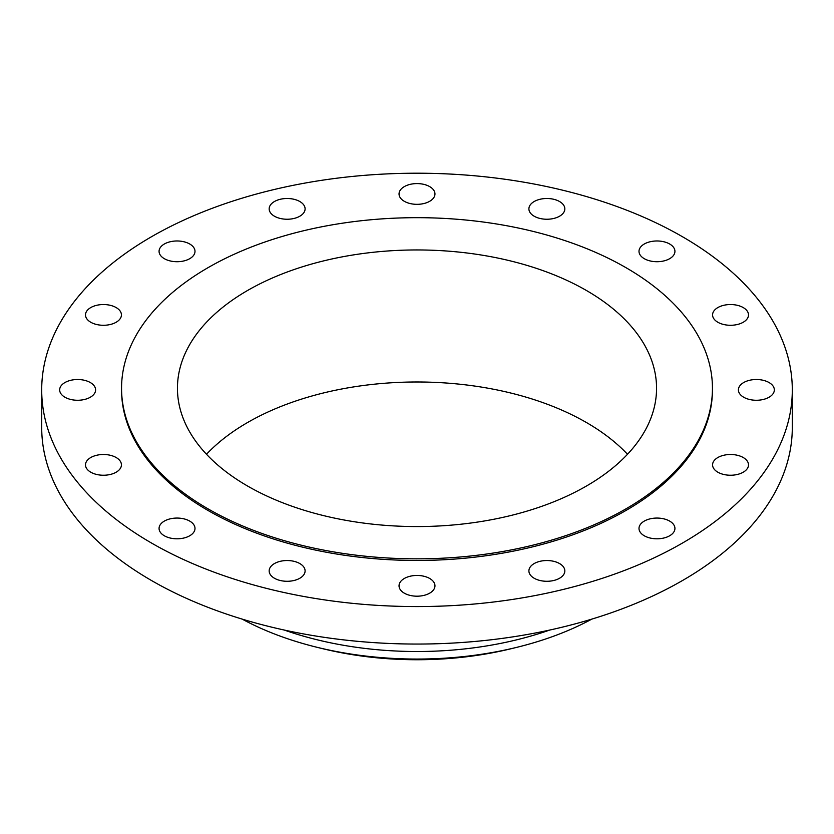 <?xml version="1.0" encoding="UTF-8"?>
<svg xmlns="http://www.w3.org/2000/svg" width="834" height="834" viewBox="0 0 834 834"><rect width="100%" height="100%" fill="white"/><g stroke="black" fill="none" stroke-linecap="round" stroke-linejoin="round"><path stroke-width="1.25" d="M769.073 382.556A17.962 10.373 0 0 0 749.495 380.304A17.962 10.373 0 0 0 738.403 389.895A17.962 10.373 0 0 0 743.667 397.224A17.962 10.373 0 0 0 763.246 399.476A17.962 10.373 0 0 0 774.338 389.895A17.962 10.373 0 0 0 769.073 382.556M743.24 457.532A17.962 10.373 0 0 0 723.662 455.291A17.962 10.373 0 0 0 712.57 464.872A17.962 10.373 0 0 0 717.834 472.2A17.962 10.373 0 0 0 737.412 474.452A17.962 10.373 0 0 0 748.505 464.872A17.962 10.373 0 0 0 743.24 457.532M669.671 521.104A17.962 10.373 0 0 0 650.093 518.852A17.962 10.373 0 0 0 639 528.433A17.962 10.373 0 0 0 644.265 535.772A17.962 10.373 0 0 0 663.843 538.013A17.962 10.373 0 0 0 674.935 528.433A17.962 10.373 0 0 0 669.671 521.104M559.572 563.576A17.962 10.373 0 0 0 539.994 561.324A17.962 10.373 0 0 0 528.902 570.904A17.962 10.373 0 0 0 534.167 578.243A17.962 10.373 0 0 0 553.745 580.495A17.962 10.373 0 0 0 564.837 570.904A17.962 10.373 0 0 0 559.572 563.576M429.708 578.483A17.962 10.373 0 0 0 410.119 576.242A17.962 10.373 0 0 0 399.038 585.822A17.962 10.373 0 0 0 404.292 593.162A17.962 10.373 0 0 0 423.881 595.403A17.962 10.373 0 0 0 434.962 585.822A17.962 10.373 0 0 0 429.708 578.483M299.833 563.576A17.962 10.373 0 0 0 280.255 561.324A17.962 10.373 0 0 0 269.163 570.904A17.962 10.373 0 0 0 274.428 578.243A17.962 10.373 0 0 0 294.006 580.495A17.962 10.373 0 0 0 305.098 570.904A17.962 10.373 0 0 0 299.833 563.576M189.735 521.104A17.962 10.373 0 0 0 170.157 518.852A17.962 10.373 0 0 0 159.065 528.433A17.962 10.373 0 0 0 164.329 535.772A17.962 10.373 0 0 0 183.907 538.013A17.962 10.373 0 0 0 195 528.433A17.962 10.373 0 0 0 189.735 521.104M116.166 457.532A17.962 10.373 0 0 0 96.588 455.291A17.962 10.373 0 0 0 85.495 464.872A17.962 10.373 0 0 0 90.76 472.2A17.962 10.373 0 0 0 110.338 474.452A17.962 10.373 0 0 0 121.43 464.872A17.962 10.373 0 0 0 116.166 457.532M90.333 382.556A17.962 10.373 0 0 0 70.754 380.304A17.962 10.373 0 0 0 59.662 389.895A17.962 10.373 0 0 0 64.927 397.224A17.962 10.373 0 0 0 84.505 399.476A17.962 10.373 0 0 0 95.597 389.895A17.962 10.373 0 0 0 90.333 382.556M116.166 307.579A17.962 10.373 0 0 0 96.588 305.327A17.962 10.373 0 0 0 85.495 314.908A17.962 10.373 0 0 0 90.76 322.247A17.962 10.373 0 0 0 110.338 324.489A17.962 10.373 0 0 0 121.43 314.908A17.962 10.373 0 0 0 116.166 307.579M189.735 244.008A17.962 10.373 0 0 0 170.157 241.766A17.962 10.373 0 0 0 159.065 251.347A17.962 10.373 0 0 0 164.329 258.676A17.962 10.373 0 0 0 183.907 260.927A17.962 10.373 0 0 0 195 251.347A17.962 10.373 0 0 0 189.735 244.008M299.833 201.536A17.962 10.373 0 0 0 280.255 199.284A17.962 10.373 0 0 0 269.163 208.875A17.962 10.373 0 0 0 274.428 216.204A17.962 10.373 0 0 0 294.006 218.456A17.962 10.373 0 0 0 305.098 208.875A17.962 10.373 0 0 0 299.833 201.536M429.708 186.628A17.962 10.373 0 0 0 410.119 184.377A17.962 10.373 0 0 0 399.038 193.957A17.962 10.373 0 0 0 404.292 201.296A17.962 10.373 0 0 0 423.881 203.538A17.962 10.373 0 0 0 434.962 193.957A17.962 10.373 0 0 0 429.708 186.628M559.572 201.536A17.962 10.373 0 0 0 539.994 199.284A17.962 10.373 0 0 0 528.902 208.875A17.962 10.373 0 0 0 534.167 216.204A17.962 10.373 0 0 0 553.745 218.456A17.962 10.373 0 0 0 564.837 208.875A17.962 10.373 0 0 0 559.572 201.536M743.24 307.579A17.962 10.373 0 0 0 723.662 305.327A17.962 10.373 0 0 0 712.57 314.908A17.962 10.373 0 0 0 717.834 322.247A17.962 10.373 0 0 0 737.412 324.489A17.962 10.373 0 0 0 748.505 314.908A17.962 10.373 0 0 0 743.24 307.579M669.671 244.008A17.962 10.373 0 0 0 650.093 241.766A17.962 10.373 0 0 0 639 251.347A17.962 10.373 0 0 0 644.265 258.676A17.962 10.373 0 0 0 663.843 260.927A17.962 10.373 0 0 0 674.935 251.347A17.962 10.373 0 0 0 669.671 244.008M242.131 619.099A255.527 147.524 0 0 0 317.764 647.476L323.196 648.8A241.547 139.455 0 0 0 510.804 648.8L516.236 647.476A255.527 147.524 0 0 0 591.869 619.099M317.764 647.476A255.527 147.524 0 0 0 516.236 647.476M284.311 630.066A255.527 147.524 0 0 0 549.689 630.066M41.7 389.895L41.7 427.383A375.3 216.673 0 0 0 151.621 580.589A375.3 216.673 0 0 0 560.625 627.564A375.3 216.673 0 0 0 792.3 427.383L792.3 389.895A375.3 216.673 0 0 0 682.379 236.679A375.3 216.673 0 0 0 273.375 189.704A375.3 216.673 0 0 0 41.7 389.895A375.3 216.673 0 0 0 151.621 543.101A375.3 216.673 0 0 0 560.625 590.076A375.3 216.673 0 0 0 792.3 389.895M121.555 388.258L121.555 389.895A295.444 170.574 0 0 0 208.083 510.502A295.444 170.574 0 0 0 530.059 547.479A295.444 170.574 0 0 0 712.444 389.895L712.444 388.258A295.444 170.574 0 0 0 625.917 267.641A295.444 170.574 0 0 0 303.941 230.664A295.444 170.574 0 0 0 121.555 388.258A295.444 170.574 0 0 0 208.083 508.876A295.444 170.574 0 0 0 530.059 545.853A295.444 170.574 0 0 0 712.444 388.258M586.385 290.461A239.556 138.308 0 0 0 325.323 260.479A239.556 138.308 0 0 0 177.444 388.258A239.556 138.308 0 0 0 247.615 486.055A239.556 138.308 0 0 0 508.677 516.038A239.556 138.308 0 0 0 656.556 388.258A239.556 138.308 0 0 0 586.385 290.461M627.502 454.269A239.556 138.308 0 0 0 586.385 422.494A239.556 138.308 0 0 0 206.498 454.269"/></g></svg>
